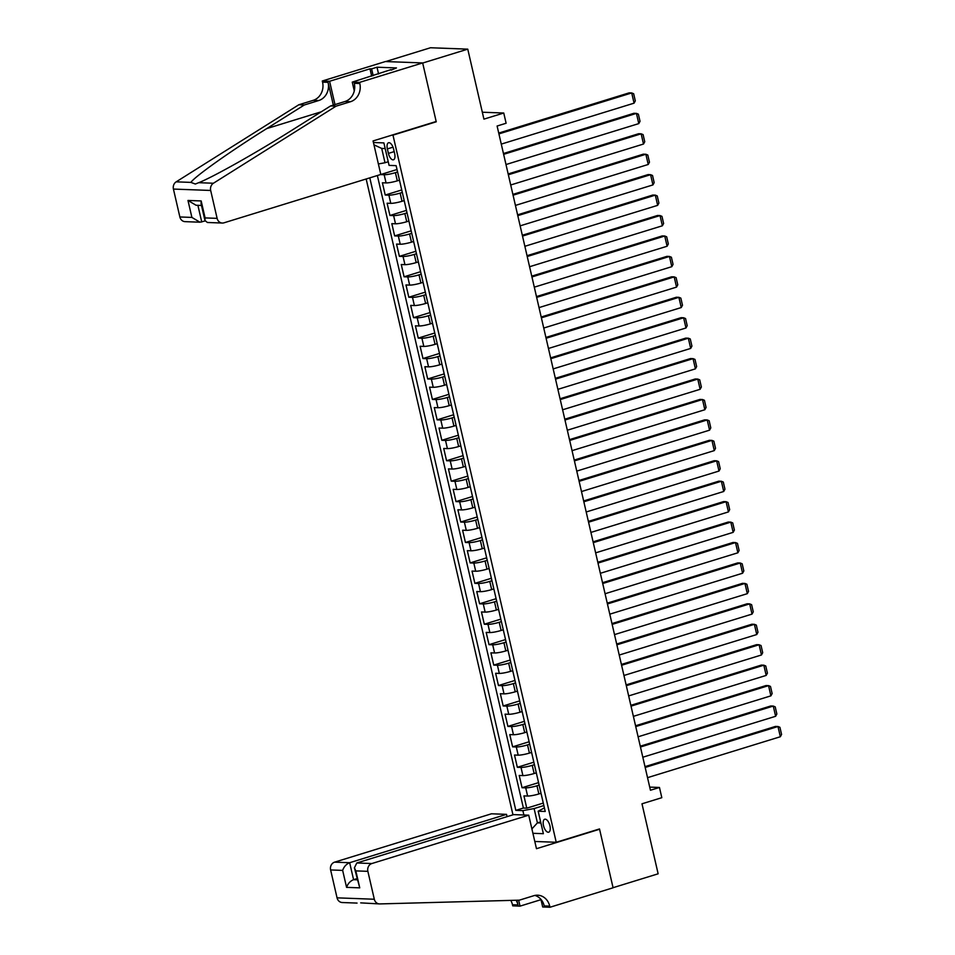 <?xml version="1.0" encoding="UTF-8"?>
<svg xmlns="http://www.w3.org/2000/svg" width="955" height="955" viewBox="0 0 955 955"><rect width="100%" height="100%" fill="white"/><g stroke="black" fill="none" stroke-linecap="round" stroke-linejoin="round"><path stroke-width="1.43" d="M549.937 825.836A6.78 3.08 -107.1 0 0 544.72 819.235A6.78 3.08 -107.1 0 0 543.49 825.586A6.78 3.08 -107.1 0 0 548.707 832.187A6.78 3.08 -107.1 0 0 549.937 825.836M366.159 178.979L512.966 814.83M385.725 61.562L430.502 47.75L467.759 49.147L483.922 119.136L503.751 113.024L482.323 112.224M534.8 841.474L556.228 842.274L599.501 828.94L613.062 887.696L658.138 873.801L641.987 803.8L661.815 797.688L659.463 787.469L649.722 787.099M435.301 121.763L436.244 121.798L422.683 63.042L467.759 49.147M397.59 171.996L395.418 172.664A8.476 1.182 167 0 1 384.173 174.741L380.508 174.598L397.017 169.513M399.476 180.173L397.304 180.841A8.476 1.182 167 0 1 386.059 182.918L382.394 182.775L385.223 195.035L401.733 189.95M404.192 200.61L402.019 201.278A8.476 1.182 -13 0 1 390.786 203.355L387.109 203.212L389.938 215.472L406.448 210.387M408.919 221.047L406.746 221.715A8.476 1.182 -13 0 1 395.501 223.792L391.825 223.649L394.654 235.909L411.175 230.824M413.634 241.484L411.462 242.152A8.476 1.182 -13 0 1 400.217 244.229L396.54 244.086L399.381 256.358L415.891 251.261M418.35 261.921L416.177 262.589A8.476 1.182 -13 0 1 404.944 264.666L401.267 264.523L404.096 276.795L420.606 271.697M423.065 282.358L420.892 283.026A8.476 1.182 -13 0 1 409.659 285.103L405.982 284.96L408.812 297.232L425.321 292.135M427.792 302.795L425.62 303.463A8.476 1.182 -13 0 1 414.375 305.54L410.698 305.397L413.527 317.669L430.048 312.572M432.508 323.232L430.335 323.9A8.476 1.182 -13 0 1 419.09 325.977L415.413 325.834L418.254 338.106L434.764 333.009M437.223 343.669L435.05 344.337A8.476 1.182 -13 0 1 423.817 346.414L420.14 346.271L422.97 358.543L439.479 353.445M441.938 364.106L439.766 364.774A8.476 1.182 -13 0 1 428.532 366.851L424.856 366.72L427.685 378.98L444.206 373.882M446.665 384.543L444.493 385.211A8.476 1.182 -13 0 1 433.248 387.288L429.571 387.157L432.4 399.417L448.922 394.32M451.381 404.98L449.208 405.648A8.476 1.182 -13 0 1 437.963 407.725L434.286 407.594L437.127 419.854L453.637 414.757M456.096 425.417L453.923 426.097A8.476 1.182 -13 0 1 442.69 428.162L439.014 428.031L441.843 440.291L458.352 435.194M460.811 445.854L458.639 446.534A8.476 1.182 -13 0 1 447.406 448.599L443.729 448.468L446.558 460.728L463.08 455.631M465.539 466.291L463.366 466.971A8.476 1.182 -13 0 1 452.121 469.036L448.444 468.905L451.273 481.165L467.795 476.068M470.254 486.74L468.081 487.408A8.476 1.182 -13 0 1 456.836 489.473L453.159 489.342L456.001 501.602L472.51 496.516M474.969 507.177L472.797 507.845A8.476 1.182 -13 0 1 461.563 509.91L457.887 509.779L460.716 522.039L477.225 516.953M479.685 527.614L477.512 528.282A8.476 1.182 -13 0 1 466.279 530.347L462.602 530.216L465.431 542.476L481.953 537.39M484.412 548.051L482.239 548.719A8.476 1.182 -13 0 1 470.994 550.784L467.317 550.653L470.147 562.913L486.668 557.827M489.127 568.488L486.955 569.156A8.476 1.182 -13 0 1 475.709 571.221L472.045 571.09L474.874 583.35L491.383 578.264M493.842 588.925L491.67 589.593A8.476 1.182 -13 0 1 480.437 591.67L476.76 591.527L479.589 603.787L496.099 598.701M498.558 609.362L496.385 610.03A8.476 1.182 -13 0 1 485.152 612.107L481.475 611.964L484.304 624.224L500.826 619.138M503.285 629.799L501.112 630.467A8.476 1.182 -13 0 1 489.867 632.544L486.19 632.401L489.02 644.661L505.541 639.575M508 650.236L505.828 650.904A8.476 1.182 -13 0 1 494.583 652.981L490.918 652.838L493.747 665.098L510.257 660.012M512.716 670.673L510.543 671.341A8.476 1.182 -13 0 1 499.31 673.418L495.633 673.275L498.462 685.535L514.972 680.449M517.443 691.11L515.258 691.778A8.476 1.182 -13 0 1 504.025 693.855L500.348 693.712L503.178 705.972L519.699 700.886M522.158 711.547L519.986 712.215A8.476 1.182 -13 0 1 508.74 714.292L505.064 714.149L507.893 726.409L524.414 721.323M526.874 731.984L524.701 732.652A8.476 1.182 -13 0 1 513.456 734.729L509.791 734.586L512.62 746.846L529.13 741.76M531.589 752.421L529.416 753.089A8.476 1.182 -13 0 1 518.183 755.166L514.506 755.023L517.335 767.295L533.845 762.197M536.316 772.858L534.132 773.526A8.476 1.182 -13 0 1 522.898 775.603L519.222 775.46L522.051 787.732L538.572 782.634M503.751 113.024L506.114 123.243L497.101 126.024L650.439 790.239L659.463 787.469M387.372 148.908L388.41 153.409A6.566 2.984 -107.1 0 0 393.46 159.795A6.566 2.984 -107.1 0 0 394.654 153.636L393.615 149.147A6.566 2.984 -107.1 0 0 388.554 142.749A6.566 2.984 -107.1 0 0 387.372 148.908L393.006 147.177M556.228 842.274L392.971 135.133L392.027 135.109M544.398 807.894L538.178 811.213L545.221 811.475L396.122 165.645L389.079 165.382L383.886 142.904L373.429 142.51M538.178 811.213L543.371 833.691L532.914 833.297M523.877 814.997L522.874 810.64L515.831 810.377L369.8 177.857M539.145 785.117L536.973 785.786A8.476 1.182 167 0 1 525.727 787.863L522.051 787.732M541.031 793.295L538.859 793.963L536.973 785.786M534.418 764.68L532.245 765.349A8.476 1.182 167 0 1 521.012 767.426L517.335 767.295M529.703 744.243L527.53 744.912A8.476 1.182 167 0 1 516.297 746.989L512.62 746.846M524.987 723.806L522.815 724.475A8.476 1.182 167 0 1 511.57 726.552L507.893 726.409M520.272 703.369L518.099 704.038A8.476 1.182 167 0 1 506.854 706.115L503.178 705.972M515.545 682.932L513.372 683.601A8.476 1.182 167 0 1 502.139 685.678L498.462 685.535M510.83 662.495L508.657 663.164A8.476 1.182 167 0 1 497.424 665.241L493.747 665.098M506.114 642.058L503.942 642.727A8.476 1.182 167 0 1 492.696 644.804L489.02 644.661M501.399 621.621L499.226 622.29A8.476 1.182 167 0 1 487.981 624.367L484.304 624.224M496.672 601.184L494.499 601.853A8.476 1.182 167 0 1 483.266 603.93L479.589 603.787M491.956 580.747L489.784 581.416A8.476 1.182 167 0 1 478.551 583.493L474.874 583.35M487.241 560.31L485.068 560.979A8.476 1.182 167 0 1 473.823 563.056L470.147 562.913M482.526 539.873L480.353 540.542A8.476 1.182 167 0 1 469.108 542.619L465.431 542.476M477.798 519.436L475.626 520.105A8.476 1.182 167 0 1 464.393 522.182L460.716 522.039M473.083 498.999L470.911 499.668A8.476 1.182 167 0 1 459.665 501.745L456.001 501.602M468.368 478.562L466.195 479.231A8.476 1.182 167 0 1 454.95 481.296L451.273 481.165M463.653 458.125L461.468 458.794A8.476 1.182 167 0 1 450.235 460.859L446.558 460.728M458.925 437.688L456.753 438.357A8.476 1.182 167 0 1 445.519 440.422L441.843 440.291M454.21 417.251L452.037 417.92A8.476 1.182 167 0 1 440.792 419.985L437.127 419.854M449.495 396.814L447.322 397.483A8.476 1.182 167 0 1 436.077 399.548L432.4 399.417M444.779 376.365L442.595 377.046A8.476 1.182 167 0 1 431.362 379.111L427.685 378.98M440.052 355.929L437.879 356.609A8.476 1.182 167 0 1 426.646 358.674L422.97 358.543M435.337 335.492L433.164 336.172A8.476 1.182 167 0 1 421.919 338.237L418.254 338.106M430.621 315.055L428.449 315.735A8.476 1.182 167 0 1 417.204 317.8L413.527 317.669M425.906 294.618L423.722 295.286A8.476 1.182 167 0 1 412.488 297.363L408.812 297.232M421.179 274.181L419.006 274.849A8.476 1.182 167 0 1 407.773 276.926L404.096 276.795M416.464 253.744L414.291 254.412A8.476 1.182 167 0 1 403.046 256.489L399.381 256.358M411.748 233.307L409.576 233.975A8.476 1.182 167 0 1 398.331 236.052L394.654 235.909M407.033 212.87L404.848 213.538A8.476 1.182 167 0 1 393.615 215.615L389.938 215.472M402.306 192.433L400.133 193.101A8.476 1.182 167 0 1 388.9 195.178L385.223 195.035M377.368 175.529L523.4 808.037L526.766 808.169L543.288 803.071M538.859 793.963A8.476 1.182 -13 0 1 527.614 796.04L523.937 795.897L526.766 808.169M385.199 148.562L381.714 148.431L385.008 162.744L378.383 163.962M388.231 161.741L385.008 162.744M436.244 121.798L392.971 135.133M540.637 821.873L537.414 822.864L540.9 822.995M543.861 805.554L534.108 808.563L537.414 822.864L531.899 828.916M523.4 808.037L515.831 810.377M522.874 810.64L534.108 808.563M381.714 148.431L373.966 144.838M498.916 133.891L631.709 92.945L629.19 92.85L498.725 133.079M501.268 144.109L634.072 103.164L631.709 92.945L633.654 93.733L635.302 100.884L634.072 103.164M380.806 174.467L223.948 222.825A6.351 5.587 92.1 0 1 222.288 223.04A6.351 5.587 92.1 0 1 217.119 218.361L210.673 190.463L173.428 189.066A6.351 5.587 -87.9 0 1 176.162 181.844L298.82 104.764L313.24 100.323A14.826 13.048 92.1 0 0 322.563 82.118L322.301 80.996L385.402 61.55L422.659 62.934L436.172 121.488L373.071 140.946L380.806 174.467M298.82 104.764L304.323 104.978L266.72 128.603C230.501 151.188 194.701 176.591 190.893 182.393L195.321 184.029L198.688 182.691C212.762 177.26 257.265 152.191 292.946 129.594L330.561 105.957L344.982 101.505A14.826 13.048 92.1 0 0 354.293 83.312L359.808 83.515L359.558 82.393L422.659 62.934M330.561 105.957L336.065 106.16L350.497 101.719A14.826 13.048 92.1 0 0 359.808 83.515M333.331 105.098L328.066 82.333A14.826 13.048 92.1 0 1 318.755 100.526L304.323 104.978M179.862 216.964L191.895 217.418L199.953 222.205L185.031 221.644A6.351 5.587 -87.9 0 1 179.862 216.964L173.428 189.066M198.688 182.691L213.419 183.241L336.065 106.16M371.674 76.137L369.991 68.82L371.602 68.879L373.166 75.672M391.144 70.133L396.444 67.936L377.01 67.208L371.602 68.879M391.025 69.608L352.252 82.118L359.558 82.393M322.301 80.996L329.594 81.27L334.978 104.584M369.991 68.82L329.594 81.27M205.098 220.963L199.953 222.205M354.281 90.904L352.252 82.118M213.419 183.241A6.351 5.587 92.1 0 0 210.673 190.463M377.01 67.208L378.574 74.001M191.895 217.418L187.98 200.454L196.038 205.241L201.481 205.444M187.98 200.454L201.171 200.944L201.039 203.522L204.955 220.486L207.366 222.479L222.288 223.04M201.171 200.944L205.086 217.907L204.955 220.486M507.057 816.656L506.532 814.352L491.479 813.791L334.608 862.15L349.661 862.711L353.577 879.674L357.17 879.806M506.532 814.352L349.661 862.711C346.295 864.096 343.955 866.663 342.654 870.399L330.621 869.945L337.055 897.843L374.312 899.24A6.351 5.587 92.1 0 0 379.481 903.919A6.351 5.587 92.1 0 0 379.804 903.919L519.377 900.159L533.797 895.706A14.826 13.048 -87.9 0 1 537.653 895.193A14.826 13.048 -87.9 0 1 549.722 906.128L549.985 907.25L613.086 887.792L599.573 829.238L598.618 829.203M599.573 829.238L536.471 848.697L528.724 815.176L371.865 863.535A6.351 5.587 92.1 0 0 367.866 871.342L374.312 899.24M379.481 903.919L360.704 902.869M540.996 899.67L520.033 906.128L512.728 905.853L512.477 904.731A14.826 13.048 -87.9 0 0 510.77 900.386M549.985 907.25L542.691 906.975L540.924 899.347M528.724 815.176L513.671 814.615L356.812 862.974L371.865 863.535M516.894 900.219L517.98 904.934L512.477 904.731M518.661 900.171L520.033 906.128M342.547 902.523A6.351 5.587 -87.9 0 1 342.224 902.523A6.351 5.587 -87.9 0 1 337.055 897.843M330.621 869.945A6.351 5.587 -87.9 0 1 334.608 862.15M534.895 895.432A14.826 13.048 -87.9 0 1 544.219 905.925L549.722 906.128M516.07 900.243A14.826 13.048 -87.9 0 1 517.98 904.934M356.907 878.648L353.577 879.674C350.21 881.059 347.883 883.626 346.57 887.362L342.654 870.399M367.866 871.342L355.833 870.888L354.401 867.832L356.812 862.974M355.833 870.888L359.749 887.852L354.401 867.832M503.631 154.328L636.436 113.382L633.917 113.287L503.44 153.516M505.983 164.547L638.788 123.601L636.436 113.382L638.37 114.17L640.029 121.321L638.788 123.601M508.346 174.765L641.151 133.819L638.632 133.724L508.156 173.953M510.71 184.984L643.503 144.038L641.151 133.819L643.097 134.607L644.744 141.758L643.503 144.038M513.062 195.202L645.866 154.256L643.348 154.161L512.883 194.39M515.425 205.421L648.23 164.475L645.866 154.256L647.812 155.044L649.46 162.195L648.23 164.475M517.789 215.639L650.582 174.693L648.063 174.598L517.598 214.827M520.141 225.858L652.945 184.912L650.582 174.693L652.528 175.481L654.175 182.632L652.945 184.912M522.504 236.076L655.309 195.13L652.79 195.047L522.313 235.264M524.868 246.294L657.661 205.349L655.309 195.13L657.243 195.918L658.902 203.069L657.661 205.349M527.22 256.513L660.024 215.567L657.506 215.484L527.029 255.701M529.583 266.732L662.376 225.786L660.024 215.567L661.97 216.355L663.618 223.506L662.376 225.786M531.935 276.95L664.74 236.016L662.221 235.921L531.756 276.138M534.299 287.169L667.103 246.235L664.74 236.016L666.686 236.792L668.333 243.943L667.103 246.235M536.662 297.387L669.455 256.453L666.936 256.358L536.471 296.575M539.014 307.606L671.819 266.672L669.455 256.453L671.401 257.229L673.048 264.38L671.819 266.672M541.378 317.824L674.182 276.89L671.663 276.795L541.187 317.012M543.741 328.043L676.534 287.109L674.182 276.89L676.116 277.666L677.775 284.817L676.534 287.109M546.093 338.261L678.898 297.327L676.379 297.232L545.902 337.449M548.457 348.48L681.249 307.546L678.898 297.327L680.843 298.103L682.491 305.254L681.249 307.546M550.808 358.698L683.613 317.764L681.094 317.669L550.629 357.886M553.172 368.917L685.976 327.983L683.613 317.764L685.559 318.54L687.206 325.691L685.976 327.983M555.535 379.135L688.328 338.201L685.809 338.106L555.344 378.323M557.887 389.354L690.692 348.42L688.328 338.201L690.274 338.977L691.921 346.128L690.692 348.42M560.251 399.572L693.055 358.638L690.537 358.543L560.06 398.76M562.614 409.791L695.407 368.857L693.055 358.638L694.989 359.414L696.649 366.565L695.407 368.857M564.966 420.009L697.771 379.075L695.252 378.98L564.775 419.197M567.33 430.228L700.122 389.294L697.771 379.075L699.717 379.851L701.364 387.014L700.122 389.294M569.681 440.446L702.486 399.512L699.967 399.417L569.502 439.634M572.045 450.665L704.85 409.731L702.486 399.512L704.432 400.288L706.079 407.451L704.85 409.731M574.409 460.883L707.201 419.949L704.683 419.854L574.218 460.071M576.76 471.102L709.565 430.168L707.201 419.949L709.147 420.725L710.795 427.888L709.565 430.168M579.124 481.332L711.929 440.386L709.41 440.291L578.933 480.508M581.488 491.55L714.28 450.605L711.929 440.386L713.863 441.162L715.522 448.325L714.28 450.605M583.839 501.769L716.644 460.823L714.125 460.728L583.66 500.945M586.203 511.987L718.996 471.042L716.644 460.823L718.59 461.599L720.237 468.762L718.996 471.042M588.555 522.206L721.359 481.26L718.84 481.165L588.375 521.394M590.918 532.424L723.723 491.479L721.359 481.26L723.305 482.036L724.952 489.199L723.723 491.479M593.282 542.643L726.075 501.697L723.568 501.602L593.091 541.831M595.634 552.861L728.438 511.916L726.075 501.697L728.02 502.485L729.668 509.636L728.438 511.916M597.997 563.08L730.802 522.134L728.283 522.039L597.806 562.268M600.361 573.298L733.154 532.353L730.802 522.134L732.736 522.922L734.395 530.073L733.154 532.353M602.712 583.517L735.517 542.571L732.998 542.476L602.533 582.705M605.076 593.735L737.881 552.79L735.517 542.571L737.463 543.359L739.11 550.51L737.881 552.79M607.428 603.954L740.232 563.008L737.714 562.913L607.249 603.142M609.791 614.172L742.596 573.227L740.232 563.008L742.178 563.796L743.826 570.947L742.596 573.227M612.155 624.391L744.948 583.445L742.441 583.35L611.964 623.579M614.507 634.609L747.311 593.664L744.948 583.445L746.894 584.233L748.541 591.384L747.311 593.664M616.87 644.828L749.675 603.882L747.156 603.787L616.679 644.016M619.234 655.046L752.027 614.101L749.675 603.882L751.609 604.67L753.268 611.821L752.027 614.101M621.586 665.265L754.39 624.319L751.872 624.224L621.407 664.453M623.949 675.483L756.754 634.538L754.39 624.319L756.336 625.107L757.984 632.258L756.754 634.538M626.313 685.702L759.106 644.756L756.587 644.661L626.122 684.89M628.665 695.92L761.469 654.975L759.106 644.756L761.051 645.544L762.699 652.695L761.469 654.975M631.028 706.139L763.821 665.193L761.314 665.098L630.837 705.327M633.38 716.357L766.185 675.412L763.821 665.193L765.767 665.981L767.414 673.132L766.185 675.412M635.743 726.576L768.548 685.63L766.029 685.547L635.553 725.764M638.107 736.794L770.9 695.849L768.548 685.63L770.482 686.418L772.141 693.569L770.9 695.849M640.459 747.013L773.264 706.067L770.745 705.984L640.28 746.201M642.822 757.231L775.627 716.286L773.264 706.067L775.209 706.855L776.857 714.006L775.627 716.286M645.186 767.45L777.979 726.504L775.46 726.421L644.995 766.638M647.538 777.668L780.342 736.735L777.979 726.504L779.925 727.292L781.572 734.443L780.342 736.735M534.132 773.526L532.245 765.349M529.416 753.089L527.53 744.912M524.701 732.652L522.815 724.475M519.986 712.215L518.099 704.038M515.258 691.778L513.372 683.601M510.543 671.341L508.657 663.164M505.828 650.904L503.942 642.727M501.112 630.467L499.226 622.29M496.385 610.03L494.499 601.853M491.67 589.593L489.784 581.416M486.955 569.156L485.068 560.979M482.239 548.719L480.353 540.542M477.512 528.282L475.626 520.105M472.797 507.845L470.911 499.668M468.081 487.408L466.195 479.231M463.366 466.971L461.468 458.794M458.639 446.534L456.753 438.357M453.923 426.097L452.037 417.92M449.208 405.648L447.322 397.483M444.493 385.211L442.595 377.046M439.766 364.774L437.879 356.609M435.05 344.337L433.164 336.172M430.335 323.9L428.449 315.735M425.62 303.463L423.722 295.286M420.892 283.026L419.006 274.849M416.177 262.589L414.291 254.412M411.462 242.152L409.576 233.975M406.746 221.715L404.848 213.538M402.019 201.278L400.133 193.101M397.304 180.841L395.418 172.664M386.059 182.918L384.173 174.741M527.614 796.04L525.727 787.863M522.898 775.603L521.012 767.426M518.183 755.166L516.297 746.989M513.456 734.729L511.57 726.552M508.74 714.292L506.854 706.115M504.025 693.855L502.139 685.678M499.31 673.418L497.424 665.241M494.583 652.981L492.696 644.804M489.867 632.544L487.981 624.367M485.152 612.107L483.266 603.93M480.437 591.67L478.551 583.493M475.709 571.221L473.823 563.056M470.994 550.784L469.108 542.619M466.279 530.347L464.393 522.182M461.563 509.91L459.665 501.745M456.836 489.473L454.95 481.296M452.121 469.036L450.235 460.859M447.406 448.599L445.519 440.422M442.69 428.162L440.792 419.985M437.963 407.725L436.077 399.548M433.248 387.288L431.362 379.111M428.532 366.851L426.646 358.674M423.817 346.414L421.919 338.237M419.09 325.977L417.204 317.8M414.375 305.54L412.488 297.363M409.659 285.103L407.773 276.926M404.944 264.666L403.046 256.489M400.217 244.229L398.331 236.052M395.501 223.792L393.615 215.615M390.786 203.355L388.9 195.178M394.188 151.618L388.41 153.409M344.982 101.505L350.497 101.719M318.755 100.526L313.24 100.323M205.086 217.907L217.119 218.361M176.162 181.844L190.893 182.393M328.066 82.333L322.563 82.118M266.72 128.603L321.262 111.795M197.888 205.313L201.744 221.99M359.749 887.852L346.57 887.362M357.063 903.084L342.224 902.523"/></g></svg>
